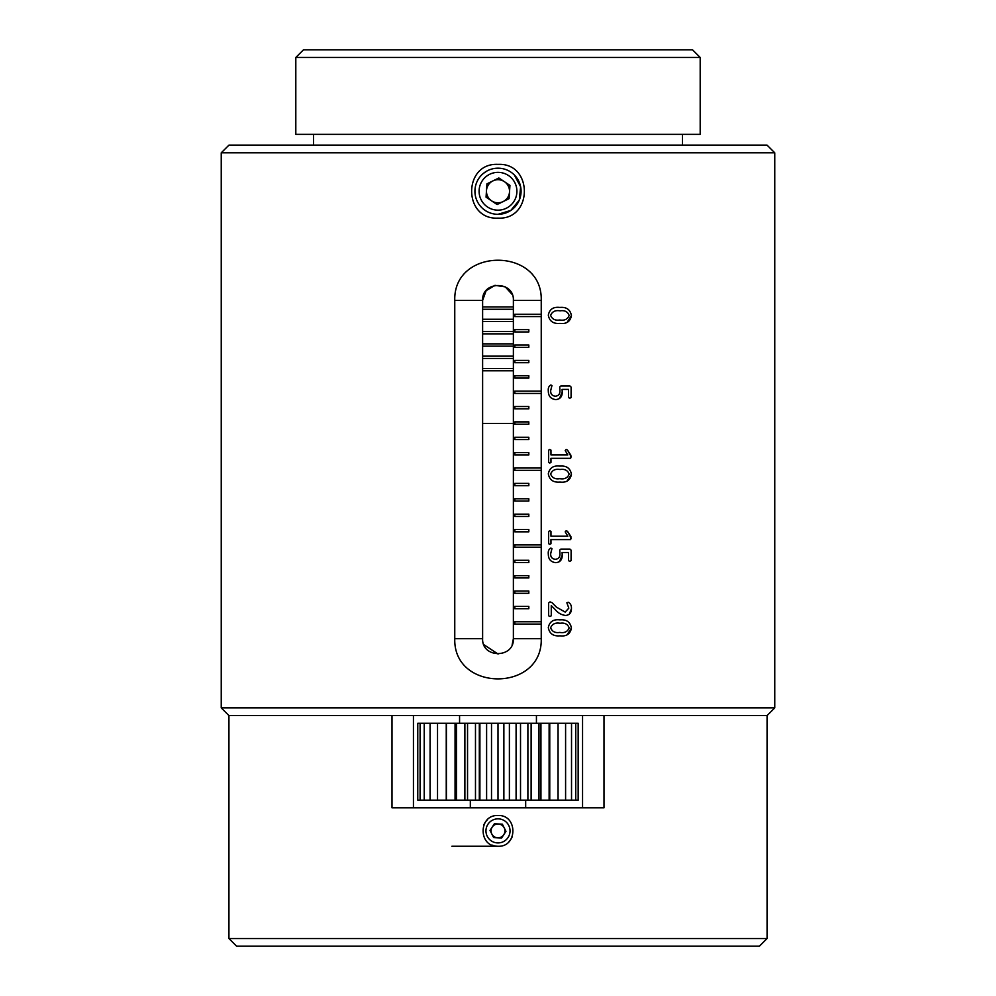 <?xml version="1.0" encoding="UTF-8"?>
<svg xmlns="http://www.w3.org/2000/svg" width="996" height="996" viewBox="0 0 996 996"><rect width="100%" height="100%" fill="white"/><g stroke="black" fill="none" stroke-linecap="round" stroke-linejoin="round"><path stroke-width="1.49" d="M513.376 423.425L482.624 423.425M513.376 309.258L482.624 309.258M482.624 306.955L513.376 306.955M513.376 321.559L482.624 321.559M482.624 319.255L513.376 319.255M513.376 333.859L482.624 333.859M482.624 331.556L513.376 331.556M513.376 346.16L482.624 346.16M482.624 343.857L513.376 343.857M513.376 358.46L482.624 358.46M482.624 356.157L513.376 356.157M513.376 370.761L482.624 370.761M482.624 368.458L513.376 368.458M774.764 152.811L221.237 152.811L221.237 707.882L774.764 707.882L774.764 152.811L767.069 145.13L228.931 145.13L221.237 152.811M562.118 389.411L562.242 392.05C562.279 396.632 560.15 399.147 555.843 399.583C550.85 399.047 548.335 396.171 548.31 390.967C547.987 388.067 548.833 386.075 550.838 385.004L551.971 385.514L550.639 390.793C550.664 394.179 552.294 395.972 555.519 396.196C558.719 395.773 560.188 393.806 559.926 390.295L559.727 386.946L560.823 386.012L569.986 386.012L571.119 387.108L571.119 397.541L569.824 398.226L568.492 397.591L568.492 389.411L562.08 389.411L562.205 392.05L559.441 398.574M550.975 458.322L550.975 462.43L549.792 463.065L548.647 462.418L548.647 450.155L549.792 449.495L550.975 450.13L550.975 454.923L567.832 454.923L565.205 450.565L566.139 449.495L567.483 450.005L571.119 456.728L570.633 458.322L550.95 458.322L550.95 462.43L549.767 463.065M559.877 466.116C566.475 465.518 570.322 468.245 571.443 474.308C570.285 480.271 566.463 482.848 559.989 482.064C553.353 482.674 549.456 479.948 548.31 473.847C549.506 467.908 553.365 465.331 559.877 466.116C566.4 465.493 570.26 468.22 571.405 474.308L567.085 481.056M541.239 624.081L541.239 638.685C542.758 692.257 453.217 692.295 454.761 638.685L454.761 300.419C453.242 246.859 542.783 246.821 541.239 300.419L541.239 624.081L514.783 624.081L514.783 621.778L541.239 621.778M498.025 164.39C533.121 162.522 533.159 220.016 497.975 218.124C462.879 219.992 462.854 162.485 498.025 164.39M559.877 619.873C566.475 619.263 570.322 622.002 571.443 628.065C570.285 634.029 566.463 636.606 559.989 635.822C553.353 636.432 549.456 633.693 548.31 627.605C549.506 621.666 553.365 619.089 559.877 619.873C566.4 619.251 570.26 621.977 571.405 628.065L567.085 634.813M551.311 605.63L551.311 615.777L549.991 616.487L548.647 615.802L548.647 602.929L550.004 601.895L551.971 602.63L556.54 607.199L565.168 612.079L568.828 608.158L566.849 602.779L568.218 602.244C570.509 603.439 571.58 605.58 571.443 608.656C571.43 612.764 569.5 615.03 565.653 615.466C561.383 614.955 557.835 612.914 554.996 609.34L551.274 605.63L551.274 615.777L549.966 616.487M562.118 552.494L562.242 555.133C562.279 559.715 560.15 562.23 555.843 562.665C550.85 562.13 548.335 559.254 548.31 554.05C547.987 551.149 548.833 549.157 550.838 548.086L551.971 548.597L550.639 553.876C550.664 557.262 552.294 559.055 555.519 559.279C558.719 558.856 560.188 556.889 559.926 553.378L559.727 550.029L560.823 549.107L569.986 549.107L571.119 550.19L571.119 560.624L569.824 561.308L568.492 560.673L568.492 552.494L562.08 552.494L562.205 555.133L559.441 561.657M550.975 539.608L550.975 543.716L549.792 544.351L548.647 543.704L548.647 531.441L549.792 530.781L550.975 531.428L550.975 536.209L567.832 536.209L565.205 531.852L566.139 530.781L567.483 531.291L571.119 538.014L570.633 539.608L550.95 539.608L550.95 543.716L549.767 544.351M559.877 307.44C566.475 306.843 570.322 309.569 571.443 315.632C570.285 321.596 566.463 324.173 559.989 323.389C553.353 323.999 549.456 321.272 548.31 315.172C549.506 309.233 553.365 306.656 559.877 307.44C566.4 306.818 570.26 309.544 571.405 315.632L567.085 322.38M228.931 938.518L767.069 938.518L759.388 946.2L236.612 946.2L228.931 938.518L228.931 715.564L767.069 715.564L603.999 715.564L603.999 807.818L392.001 807.818L392.001 715.564L228.931 715.564L221.237 707.882M570.895 536.495L570.596 539.608M566.101 530.781L567.446 531.291L570.857 536.495M550.975 536.209L550.95 531.428L549.767 530.781M571.119 560.624L569.787 561.308M571.119 550.19L571.069 560.624M569.949 549.107L571.069 550.19M555.519 559.279L555.494 559.279C552.257 559.055 550.639 557.262 550.614 553.876L550.639 553.876M550.8 548.086L551.946 548.597L550.614 553.876M571.443 608.656L569.363 614.109M551.971 602.63L556.503 607.199M514.322 174.96L520.622 186.762L519.314 200.084L510.824 210.417L498 214.314M512.193 294.505L505.246 286.86L494.975 285.342L486.123 290.67L482.624 300.419L482.624 638.685L454.761 638.685M454.761 300.419L482.624 300.419C481.666 280.586 514.347 280.586 513.376 300.419L513.376 638.685C514.347 658.518 481.678 658.543 482.624 638.685M514.783 531.827L514.783 529.523L528.826 529.523L528.826 531.827L514.783 531.827M514.783 516.451L514.783 514.148L528.826 514.148L528.826 516.451L514.783 516.451M514.783 501.075L514.783 498.772L528.826 498.772L528.826 501.075L514.783 501.075M514.783 485.699L514.783 483.396L528.826 483.396L528.826 485.699L514.783 485.699M514.783 454.948L514.783 452.645L528.826 452.645L528.826 454.948L514.783 454.948M514.783 439.572L514.783 437.269L528.826 437.269L528.826 439.572L514.783 439.572M514.783 408.821L514.783 406.517L528.826 406.517L528.826 408.821L514.783 408.821M514.783 424.196L514.783 421.893L528.826 421.893L528.826 424.196L514.783 424.196M514.783 378.069L514.783 375.766L528.826 375.766L528.826 378.069L514.783 378.069M514.783 362.693L514.783 360.39L528.826 360.39L528.826 362.693L514.783 362.693M514.783 347.318L514.783 345.014L528.826 345.014L528.826 347.318L514.783 347.318M514.783 331.942L514.783 329.639L528.826 329.639L528.826 331.942L514.783 331.942M514.783 562.578L514.783 560.275L528.826 560.275L528.826 562.578L514.783 562.578M514.783 577.954L514.783 575.651L528.826 575.651L528.826 577.954L514.783 577.954M514.783 593.33L514.783 591.026L528.826 591.026L528.826 593.33L514.783 593.33M514.783 608.705L514.783 606.402L528.826 606.402L528.826 608.705L514.783 608.705M541.239 393.445L514.783 393.445L514.783 391.142L541.239 391.142M541.239 316.566L514.783 316.566L514.783 314.263L541.239 314.263M541.239 547.202L514.783 547.202L514.783 544.899L541.239 544.899M541.239 470.324L514.783 470.324L514.783 468.02L541.239 468.02M570.895 455.209L570.596 458.322M566.101 449.495L567.446 450.005L570.857 455.209M550.975 454.923L550.95 450.13L549.767 449.495M571.119 397.541L569.787 398.226M571.119 387.108L571.069 397.541M569.949 386.012L571.069 387.108M555.519 396.196L555.494 396.196C552.257 395.972 550.639 394.179 550.614 390.793L550.639 390.793M550.8 385.004L551.946 385.514L550.614 390.793M559.777 319.99L559.777 319.99C555.158 320.724 552.12 319.181 550.614 315.359C552.22 311.536 555.37 310.03 560.063 310.839L560.063 310.839C564.682 310.117 567.695 311.648 569.152 315.458C567.62 319.28 564.495 320.787 559.777 319.99L559.777 319.99C555.158 320.712 552.12 319.168 550.639 315.359C552.22 311.536 555.37 310.03 560.088 310.839M559.777 632.423L559.777 632.423C555.158 633.157 552.12 631.613 550.614 627.791C552.22 623.957 555.37 622.45 560.063 623.272L560.063 623.272C564.682 622.537 567.695 624.081 569.152 627.891C567.62 631.713 564.495 633.219 559.777 632.423L559.777 632.423C555.158 633.145 552.12 631.601 550.639 627.791C552.22 623.969 555.37 622.463 560.088 623.272M486.857 171.063L483.334 173.453M483.832 644.661L498.087 654.061M512.181 644.624L513.376 638.685L541.239 638.685M528.826 529.523L514.845 529.523L514.845 531.827L528.826 531.827M528.826 514.148L514.845 514.148L514.845 516.451L528.826 516.451M528.826 498.772L514.845 498.772L514.845 501.075L528.826 501.075M528.826 483.396L514.845 483.396L514.845 485.699L528.826 485.699M528.826 452.645L514.845 452.645L514.845 454.948L528.826 454.948M528.826 437.269L514.845 437.269L514.845 439.572L528.826 439.572M528.826 406.517L514.845 406.517L514.845 408.821L528.826 408.821M528.826 421.893L514.845 421.893L514.845 424.196L528.826 424.196M528.826 375.766L514.845 375.766L514.845 378.069L528.826 378.069M528.826 360.39L514.845 360.39L514.845 362.693L528.826 362.693M528.826 345.014L514.845 345.014L514.845 347.318L528.826 347.318M528.826 329.639L514.845 329.639L514.845 331.942L528.826 331.942M528.826 560.275L514.845 560.275L514.845 562.578L528.826 562.578M528.826 575.651L514.845 575.651L514.845 577.954L528.826 577.954M528.826 591.026L514.845 591.026L514.845 593.33L528.826 593.33M528.826 606.402L514.845 606.402L514.845 608.705L528.826 608.705M514.845 391.142L514.845 393.445M514.845 468.02L514.845 470.324M514.845 544.899L514.845 547.202M514.845 621.778L514.845 624.081M514.845 314.263L514.845 316.566M559.777 478.665L559.777 478.665C555.158 479.4 552.12 477.856 550.614 474.034C552.22 470.199 555.37 468.693 560.063 469.514L560.063 469.514C564.682 468.792 567.695 470.324 569.152 474.133C567.62 477.956 564.495 479.462 559.777 478.665L559.777 478.665C555.158 479.387 552.12 477.843 550.639 474.034C552.22 470.212 555.37 468.705 560.088 469.514M682.509 134.36L682.509 145.13M295.812 134.36L700.188 134.36L700.188 57.482L295.812 57.482L295.812 134.36M700.188 57.482L692.506 49.8L303.494 49.8L295.812 57.482M498 815.512C517.833 814.566 517.845 847.185 498 846.264C478.167 847.198 478.155 814.591 498 815.512M413.44 807.818L413.44 715.564M582.56 715.564L582.56 807.818M451.873 846.264L498 846.264A15.376 15.376 0 0 1 492.111 845.081M486.608 723.258L486.608 800.137L479.91 800.137L479.91 723.258L491.514 723.258L491.514 800.137L491.514 723.258M492.124 723.258L503.876 723.258L503.876 800.137L503.876 723.258M504.486 723.258L516.09 723.258L516.09 800.137L516.09 723.258M516.687 723.258L527.892 723.258L527.892 800.137L527.892 723.258M528.453 723.258L538.985 723.258L538.985 800.137L538.985 723.258M539.508 723.258L549.12 723.258L549.12 800.137L549.12 723.258M549.593 723.258L558.059 723.258L558.059 800.137L558.059 723.258M558.47 723.258L565.591 723.258L565.591 800.137L565.591 723.258M565.915 723.258L571.53 723.258L571.53 800.137L571.53 723.258M571.779 723.258L575.75 723.258L575.75 800.137L575.75 723.258M575.912 723.258L578.153 723.258L578.153 800.137L578.153 723.258M578.228 723.258L578.228 800.137M417.772 800.137L417.772 723.258M417.847 723.258L420.088 723.258L420.088 800.137L420.088 723.258M420.25 723.258L424.221 723.258L424.221 800.137L424.221 723.258M424.47 723.258L430.085 723.258L430.085 800.137L430.085 723.258M430.409 723.258L437.53 723.258L437.53 800.137L437.53 723.258M437.941 723.258L446.407 723.258L446.407 800.137L446.407 723.258M446.88 723.258L456.492 723.258L456.492 800.137L456.492 723.258M457.015 723.258L467.547 723.258L467.547 800.137L467.547 723.258M468.108 723.258L479.313 723.258L479.313 800.137L468.108 800.137M503.876 800.137L492.124 800.137M491.514 800.137L486.608 800.137M467.547 800.137L457.015 800.137M456.492 800.137L446.88 800.137M446.407 800.137L437.941 800.137M437.53 800.137L430.409 800.137M430.085 800.137L424.47 800.137M424.221 800.137L420.25 800.137M420.088 800.137L417.847 800.137M578.153 800.137L575.912 800.137M575.75 800.137L571.779 800.137M571.53 800.137L565.915 800.137M565.591 800.137L558.47 800.137M558.059 800.137L549.593 800.137M549.12 800.137L539.508 800.137M538.985 800.137L528.453 800.137M527.892 800.137L516.687 800.137M516.09 800.137L504.486 800.137M475.478 800.137L475.478 723.258M498 723.258L498 800.137M464.883 800.137L464.883 723.258M509.392 723.258L509.392 800.137M455.06 800.137L455.06 723.258M520.522 723.258L520.522 800.137M446.245 800.137L446.245 723.258M531.117 723.258L531.117 800.137M540.94 723.258L540.94 800.137M549.755 723.258L549.755 800.137M474.98 189.738A23.057 23.057 0 0 1 499.506 168.237A23.057 23.057 0 0 1 521.02 192.763A23.057 23.057 0 0 1 496.494 214.264A23.057 23.057 0 0 1 474.98 189.738M499.245 172.395A18.899 18.899 0 0 1 513.712 201.765A18.899 18.899 0 0 1 481.043 199.611A18.899 18.899 0 0 1 499.245 172.395M486.06 197.146L497.129 204.541L509.068 198.652L509.94 185.368L498.872 177.973L486.932 183.862L486.06 197.146M509.504 192.016A11.529 11.529 0 0 1 491.588 200.843A11.529 11.529 0 0 1 492.896 180.911A11.529 11.529 0 0 1 509.504 192.016M483.795 825.012A15.376 15.376 0 0 1 487.119 820.019M512.205 836.752A15.376 15.376 0 0 1 508.881 841.745M504.586 820.804A12.052 12.052 0 0 1 503.441 841.632A12.052 12.052 0 0 1 485.973 830.216A12.052 12.052 0 0 1 504.586 820.804M490.02 830.44L493.63 837.574L501.611 838.01L505.98 831.324L502.37 824.19L494.39 823.754L490.02 830.44M503.789 834.673A6.922 6.922 0 0 1 491.825 834.013A6.922 6.922 0 0 1 498.386 823.978A6.922 6.922 0 0 1 503.789 834.673M541.239 300.419L513.376 300.419M767.069 938.518L767.069 715.564L774.764 707.882M313.491 134.36L313.491 145.13M536.433 723.258L536.433 715.564M459.567 723.258L459.567 715.564M470.324 800.137L470.324 807.818M525.676 800.137L525.676 807.818"/></g></svg>
